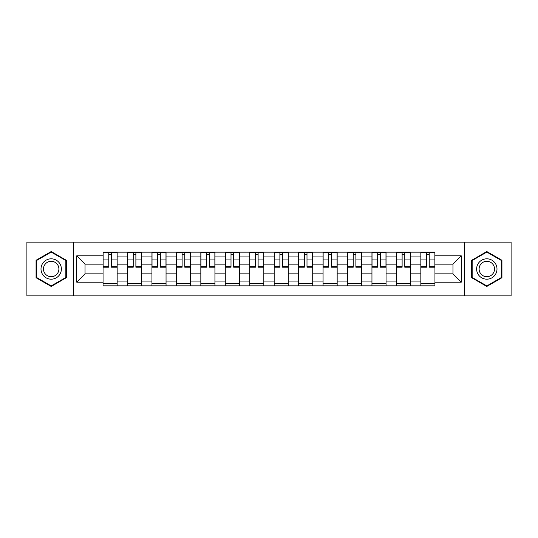 <?xml version="1.0" encoding="UTF-8"?>
<svg xmlns="http://www.w3.org/2000/svg" width="538" height="538" viewBox="0 0 538 538"><rect width="100%" height="100%" fill="white"/><g stroke="black" fill="none" stroke-linecap="round" stroke-linejoin="round"><path stroke-width="0.81" d="M464.402 295.873L511.1 295.873L511.1 242.127L26.9 242.127L26.9 295.873L464.402 295.873L464.402 242.127M127.499 285.846L127.499 256.935L117.156 256.935L117.156 285.846M117.156 256.935L117.156 252.154M127.499 256.935L127.499 252.154M141.602 252.154L141.602 285.846M151.945 285.846L151.945 252.154M166.047 252.154L166.047 285.846M176.39 285.846L176.39 252.154M190.492 252.154L190.492 285.846M200.835 285.846L200.835 252.154M214.938 252.154L214.938 285.846M225.281 285.846L225.281 252.154M239.383 252.154L239.383 285.846M249.726 285.846L249.726 252.154M263.828 252.154L263.828 285.846M274.172 285.846L274.172 252.154M288.274 252.154L288.274 285.846M298.617 285.846L298.617 252.154M312.719 252.154L312.719 285.846M323.062 285.846L323.062 252.154M337.165 252.154L337.165 285.846M347.508 285.846L347.508 252.154M361.61 252.154L361.61 285.846M371.953 285.846L371.953 252.154M386.055 252.154L386.055 285.846M396.398 285.846L396.398 252.154M410.501 252.154L410.501 285.846M420.844 285.846L420.844 252.154M420.844 273.855L410.501 273.855M396.398 273.855L386.055 273.855M371.953 273.855L361.61 273.855M347.508 273.855L337.165 273.855M323.062 273.855L312.719 273.855M298.617 273.855L288.274 273.855M274.172 273.855L263.828 273.855M249.726 273.855L239.383 273.855M225.281 273.855L214.938 273.855M200.835 273.855L190.492 273.855M176.39 273.855L166.047 273.855M151.945 273.855L141.602 273.855M127.499 273.855L117.156 273.855M420.844 264.145L410.501 264.145M396.398 264.145L386.055 264.145M371.953 264.145L361.61 264.145M347.508 264.145L337.165 264.145M323.062 264.145L312.719 264.145M298.617 264.145L288.274 264.145M274.172 264.145L263.828 264.145M249.726 264.145L239.383 264.145M225.281 264.145L214.938 264.145M200.835 264.145L190.492 264.145M176.39 264.145L166.047 264.145M151.945 264.145L141.602 264.145M127.499 264.145L117.156 264.145M85.038 273.855L103.054 273.855L103.054 264.145L85.038 264.145L85.038 273.855L76.732 282.161L76.732 255.839L103.054 255.839L103.054 264.145M434.946 264.145L434.946 273.855L452.962 273.855L452.962 264.145L434.946 264.145L434.946 252.154L103.054 252.154L103.054 255.839M434.946 255.839L461.268 255.839L461.268 282.161L434.946 282.161L434.946 273.855M103.054 273.855L103.054 285.846L434.946 285.846L434.946 282.161M103.054 282.161L76.732 282.161M73.598 295.873L73.598 242.127M66.308 260.271L51.191 251.542L36.066 260.271L36.066 277.729L51.191 286.458L66.308 277.729L66.308 260.271M501.934 260.271L486.809 251.542L471.691 260.271L471.691 277.729L486.809 286.458L501.934 277.729L501.934 260.271M117.156 283.492L103.054 283.492M108.777 254.508L111.44 254.508M141.602 283.492L127.499 283.492M133.222 254.508L135.885 254.508M166.047 283.492L151.945 283.492M157.668 254.508L160.331 254.508M190.492 283.492L176.39 283.492M182.113 254.508L184.776 254.508M214.938 283.492L200.835 283.492M206.558 254.508L209.221 254.508M239.383 283.492L225.281 283.492M231.004 254.508L233.667 254.508M263.828 283.492L249.726 283.492M255.442 254.508L258.112 254.508M288.274 283.492L274.172 283.492M279.888 254.508L282.558 254.508M312.719 283.492L298.617 283.492M304.333 254.508L306.996 254.508M337.165 283.492L323.062 283.492M328.779 254.508L331.442 254.508M361.61 283.492L347.508 283.492M353.224 254.508L355.887 254.508M386.055 283.492L371.953 283.492M377.669 254.508L380.332 254.508M410.501 283.492L396.398 283.492M402.115 254.508L404.778 254.508M434.946 283.492L420.844 283.492M426.56 254.508L429.223 254.508M76.732 255.839L85.038 264.145M452.962 273.855L461.268 282.161M452.962 264.145L461.268 255.839M111.44 266.66L117.082 266.66L117.082 267.198L111.44 267.198L111.44 252.309L117.082 252.309L113.948 252.309M117.082 266.66L117.082 252.309M108.777 254.346L111.44 254.346M106.268 252.309L103.135 252.309L103.135 267.198L108.777 267.198L108.777 252.309L106.504 252.309M103.135 252.309L113.713 252.309M135.885 266.66L141.528 266.66L141.528 267.198L135.885 267.198L135.885 252.309L141.528 252.309L138.394 252.309M141.528 266.66L141.528 252.309M133.222 254.346L135.885 254.346M130.714 252.309L127.58 252.309L127.58 267.198L133.222 267.198L133.222 252.309L130.949 252.309M127.58 252.309L138.158 252.309M160.331 266.66L165.973 266.66L165.973 267.198L160.331 267.198L160.331 252.309L165.973 252.309L162.839 252.309M165.973 266.66L165.973 252.309M157.668 254.346L160.331 254.346M155.159 252.309L152.025 252.309L152.025 267.198L157.668 267.198L157.668 252.309L155.395 252.309M152.025 252.309L162.604 252.309M42.367 274.091A10.188 10.188 0 0 0 56.282 277.823A10.188 10.188 0 0 0 60.007 263.909A10.188 10.188 0 0 0 46.093 260.177A10.188 10.188 0 0 0 42.367 274.091M44.513 272.853A7.714 7.714 0 0 0 55.044 275.678A7.714 7.714 0 0 0 57.869 265.147A7.714 7.714 0 0 0 47.331 262.322A7.714 7.714 0 0 0 44.513 272.853M51.191 252.08L65.838 260.54L65.838 277.46L51.191 285.92L36.537 277.46L36.537 260.54L51.191 252.08M477.993 274.091A10.188 10.188 0 0 0 491.907 277.823A10.188 10.188 0 0 0 495.632 263.909A10.188 10.188 0 0 0 481.718 260.177A10.188 10.188 0 0 0 477.993 274.091M480.131 272.853A7.714 7.714 0 0 0 490.669 275.678A7.714 7.714 0 0 0 493.487 265.147A7.714 7.714 0 0 0 482.956 262.322A7.714 7.714 0 0 0 480.131 272.853M486.809 252.08L501.463 260.54L501.463 277.46L486.809 285.92L472.162 277.46L472.162 260.54L486.809 252.08M184.776 266.66L190.418 266.66L190.418 267.198L184.776 267.198L184.776 252.309L190.418 252.309L187.285 252.309M190.418 266.66L190.418 252.309M182.113 254.346L184.776 254.346M179.605 252.309L176.471 252.309L176.471 267.198L182.113 267.198L182.113 252.309L179.84 252.309M176.471 252.309L187.049 252.309M209.221 266.66L214.864 266.66L214.864 267.198L209.221 267.198L209.221 252.309L214.864 252.309L211.723 252.309M214.864 266.66L214.864 252.309M206.558 254.346L209.221 254.346M204.05 252.309L200.916 252.309L200.916 267.198L206.558 267.198L206.558 252.309L204.285 252.309M200.916 252.309L211.495 252.309M233.667 266.66L239.302 266.66L239.302 267.198L233.667 267.198L233.667 252.309L239.302 252.309L236.169 252.309M239.302 266.66L239.302 252.309M231.004 254.346L233.667 254.346M228.495 252.309L225.361 252.309L225.361 267.198L231.004 267.198L231.004 252.309L228.731 252.309M225.361 252.309L235.933 252.309M258.112 266.66L263.748 266.66L263.748 267.198L258.112 267.198L258.112 252.309L263.748 252.309L260.614 252.309M263.748 266.66L263.748 252.309M255.442 254.346L258.112 254.346M252.941 252.309L249.807 252.309L249.807 267.198L255.442 267.198L255.442 252.309L253.176 252.309M249.807 252.309L260.379 252.309M282.558 266.66L288.193 266.66L288.193 267.198L282.558 267.198L282.558 252.309L288.193 252.309L285.059 252.309M288.193 266.66L288.193 252.309M279.888 254.346L282.558 254.346M277.386 252.309L274.252 252.309L274.252 267.198L279.888 267.198L279.888 252.309L277.621 252.309M274.252 252.309L284.824 252.309M306.996 266.66L312.639 266.66L312.639 267.198L306.996 267.198L306.996 252.309L312.639 252.309L309.505 252.309M312.639 266.66L312.639 252.309M304.333 254.346L306.996 254.346M301.831 252.309L298.698 252.309L298.698 267.198L304.333 267.198L304.333 252.309L302.067 252.309M298.698 252.309L309.269 252.309M331.442 266.66L337.084 266.66L337.084 267.198L331.442 267.198L331.442 252.309L337.084 252.309L333.95 252.309M337.084 266.66L337.084 252.309M328.779 254.346L331.442 254.346M326.277 252.309L323.136 252.309L323.136 267.198L328.779 267.198L328.779 252.309L326.505 252.309M323.136 252.309L333.715 252.309M355.887 266.66L361.529 266.66L361.529 267.198L355.887 267.198L355.887 252.309L361.529 252.309L358.395 252.309M361.529 266.66L361.529 252.309M353.224 254.346L355.887 254.346M350.715 252.309L347.582 252.309L347.582 267.198L353.224 267.198L353.224 252.309L350.951 252.309M347.582 252.309L358.16 252.309M380.332 266.66L385.975 266.66L385.975 267.198L380.332 267.198L380.332 252.309L385.975 252.309L382.841 252.309M385.975 266.66L385.975 252.309M377.669 254.346L380.332 254.346M375.161 252.309L372.027 252.309L372.027 267.198L377.669 267.198L377.669 252.309L375.396 252.309M372.027 252.309L382.605 252.309M404.778 266.66L410.42 266.66L410.42 267.198L404.778 267.198L404.778 252.309L410.42 252.309L407.286 252.309M410.42 266.66L410.42 252.309M402.115 254.346L404.778 254.346M399.606 252.309L396.472 252.309L396.472 267.198L402.115 267.198L402.115 252.309L399.842 252.309M396.472 252.309L407.051 252.309M429.223 266.66L434.865 266.66L434.865 267.198L429.223 267.198L429.223 252.309L434.865 252.309L431.732 252.309M434.865 266.66L434.865 252.309M426.56 254.346L429.223 254.346M424.052 252.309L420.918 252.309L420.918 267.198L426.56 267.198L426.56 252.309L424.287 252.309M420.918 252.309L431.496 252.309M396.398 256.935L386.055 256.935M371.953 256.935L361.61 256.935M347.508 256.935L337.165 256.935M323.062 256.935L312.719 256.935M298.617 256.935L288.274 256.935M274.172 256.935L263.828 256.935M249.726 256.935L239.383 256.935M225.281 256.935L214.938 256.935M200.835 256.935L190.492 256.935M176.39 256.935L166.047 256.935M151.945 256.935L141.602 256.935M420.844 256.935L410.501 256.935M396.398 281.065L386.055 281.065M371.953 281.065L361.61 281.065M347.508 281.065L337.165 281.065M323.062 281.065L312.719 281.065M298.617 281.065L288.274 281.065M274.172 281.065L263.828 281.065M249.726 281.065L239.383 281.065M225.281 281.065L214.938 281.065M200.835 281.065L190.492 281.065M176.39 281.065L166.047 281.065M151.945 281.065L141.602 281.065M127.499 281.065L117.156 281.065M420.844 281.065L410.501 281.065M111.44 259.921L117.082 259.921M103.135 266.66L108.777 266.66M103.135 259.921L108.777 259.921M135.885 259.921L141.528 259.921M127.58 266.66L133.222 266.66M127.58 259.921L133.222 259.921M160.331 259.921L165.973 259.921M152.025 266.66L157.668 266.66M152.025 259.921L157.668 259.921M184.776 259.921L190.418 259.921M176.471 266.66L182.113 266.66M176.471 259.921L182.113 259.921M209.221 259.921L214.864 259.921M200.916 266.66L206.558 266.66M200.916 259.921L206.558 259.921M233.667 259.921L239.302 259.921M225.361 266.66L231.004 266.66M225.361 259.921L231.004 259.921M258.112 259.921L263.748 259.921M249.807 266.66L255.442 266.66M249.807 259.921L255.442 259.921M282.558 259.921L288.193 259.921M274.252 266.66L279.888 266.66M274.252 259.921L279.888 259.921M306.996 259.921L312.639 259.921M298.698 266.66L304.333 266.66M298.698 259.921L304.333 259.921M331.442 259.921L337.084 259.921M323.136 266.66L328.779 266.66M323.136 259.921L328.779 259.921M355.887 259.921L361.529 259.921M347.582 266.66L353.224 266.66M347.582 259.921L353.224 259.921M380.332 259.921L385.975 259.921M372.027 266.66L377.669 266.66M372.027 259.921L377.669 259.921M404.778 259.921L410.42 259.921M396.472 266.66L402.115 266.66M396.472 259.921L402.115 259.921M429.223 259.921L434.865 259.921M420.918 266.66L426.56 266.66M420.918 259.921L426.56 259.921"/></g></svg>

